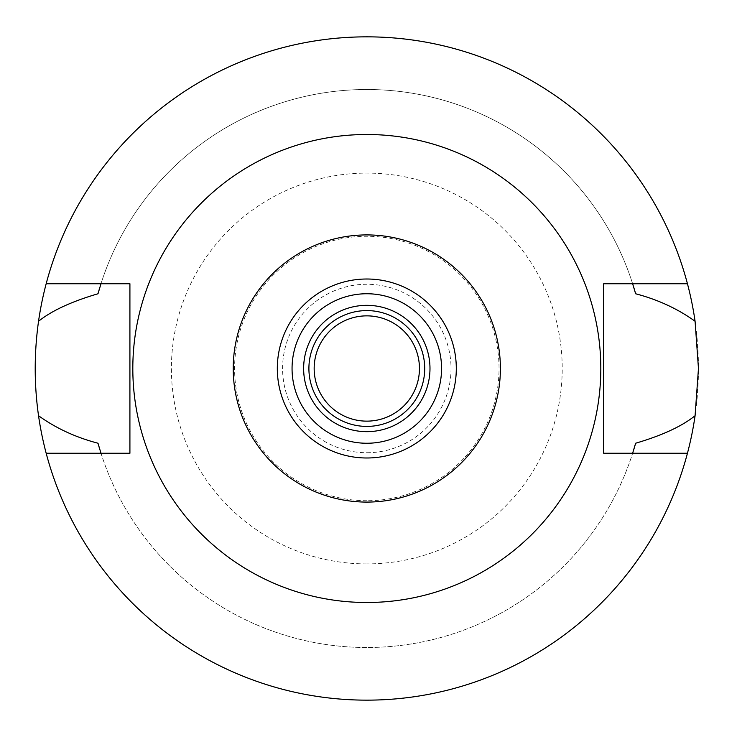 <?xml version="1.0" encoding="UTF-8"?>
<svg xmlns="http://www.w3.org/2000/svg" width="737" height="737" viewBox="0 0 737 737"><rect width="100%" height="100%" fill="white"/><g stroke="black" fill="none" stroke-linecap="round" stroke-linejoin="round"><path stroke-width="0.55" stroke-dasharray="3.69 2.76" d="M366.814 602.498A233.998 233.998 0 0 0 600.812 368.5A233.998 233.998 0 0 0 366.814 134.502A233.998 233.998 0 0 0 132.817 368.5A233.998 233.998 0 0 0 366.814 602.498M46.173 453.255A331.65 331.65 0 0 0 366.814 700.15A331.65 331.65 0 0 1 46.173 453.255L129.915 453.255L129.915 283.745L100.987 283.745A279.01 279.01 0 0 1 632.632 283.745L632.632 283.745A279.01 279.01 0 0 0 100.987 283.745L46.173 283.745A331.65 331.65 0 0 1 366.814 36.85A331.65 331.65 0 0 0 46.173 283.745M99.753 449.275A279.01 279.01 0 0 0 100.591 451.984M100.987 453.255A279.01 279.01 0 0 0 632.632 453.255A279.01 279.01 0 0 1 100.987 453.255M633.037 451.984A279.01 279.01 0 0 0 633.875 449.266M687.446 283.745A331.65 331.65 0 0 0 366.814 36.85A331.65 331.65 0 0 1 687.446 283.745L603.704 283.745L603.704 453.255L687.446 453.255A331.65 331.65 0 0 1 366.814 700.15A331.65 331.65 0 0 0 687.446 453.255M633.875 287.734A279.01 279.01 0 0 0 633.037 285.016M100.582 285.016A279.01 279.01 0 0 0 99.753 287.734M366.814 700.15A331.65 331.65 0 0 0 698.464 368.5A331.65 331.65 0 0 0 366.814 36.85A331.65 331.65 0 0 0 35.164 368.5A331.65 331.65 0 0 0 366.814 700.15M366.814 563.906A195.406 195.406 0 0 1 171.408 368.5A195.406 195.406 0 0 1 366.814 173.094A195.406 195.406 0 0 1 562.211 368.5A195.406 195.406 0 0 1 366.814 563.906M366.814 500.736A132.236 132.236 0 0 1 234.578 368.5A132.236 132.236 0 0 1 366.814 236.264A132.236 132.236 0 0 1 499.041 368.5A132.236 132.236 0 0 1 366.814 500.736M366.814 452.73A84.23 84.23 0 0 0 451.035 368.5A84.23 84.23 0 0 0 366.814 284.27A84.23 84.23 0 0 0 282.584 368.5A84.23 84.23 0 0 0 366.814 452.73M366.814 421.14A52.64 52.64 0 0 1 314.165 368.5A52.64 52.64 0 0 1 366.814 315.86A52.64 52.64 0 0 1 419.454 368.5A52.64 52.64 0 0 1 366.814 421.14M366.814 426.41A57.91 57.91 0 0 1 308.904 368.5A57.91 57.91 0 0 1 366.814 310.59A57.91 57.91 0 0 1 424.715 368.5A57.91 57.91 0 0 1 366.814 426.41M366.814 431.67A63.17 63.17 0 0 1 303.635 368.5A63.17 63.17 0 0 1 366.814 305.33A63.17 63.17 0 0 1 429.984 368.5A63.17 63.17 0 0 1 366.814 431.67M366.814 443.25A74.75 74.75 0 0 1 292.055 368.5A74.75 74.75 0 0 1 366.814 293.75A74.75 74.75 0 0 1 441.564 368.5A74.75 74.75 0 0 1 366.814 443.25M366.814 457.99A89.49 89.49 0 0 1 277.315 368.5A89.49 89.49 0 0 1 366.814 279.01A89.49 89.49 0 0 1 456.304 368.5A89.49 89.49 0 0 1 366.814 457.99"/><path stroke-width="1.11" d="M366.814 502.081A133.581 133.581 0 0 1 233.224 368.5A133.581 133.581 0 0 1 366.814 234.919A133.581 133.581 0 0 1 500.395 368.5A133.581 133.581 0 0 1 366.814 502.081M366.814 457.99A89.49 89.49 0 0 0 456.304 368.5A89.49 89.49 0 0 0 366.814 279.01A89.49 89.49 0 0 0 277.315 368.5A89.49 89.49 0 0 0 366.814 457.99M366.814 602.498A233.998 233.998 0 0 1 132.817 368.5A233.998 233.998 0 0 1 366.814 134.502A233.998 233.998 0 0 1 600.812 368.5A233.998 233.998 0 0 1 366.814 602.498M687.446 283.745L603.704 283.745L603.704 453.255L687.446 453.255A331.65 331.65 0 0 1 46.173 453.255L129.915 453.255L129.915 283.745L46.173 283.745A331.65 331.65 0 0 1 695.083 321.277C677.727 308.785 657.911 299.618 635.626 293.768L632.632 283.745A279.01 279.01 0 0 1 633.037 285.016M99.753 287.734A279.01 279.01 0 0 0 97.993 293.768C71.526 301.534 51.71 310.71 38.536 321.277C34.105 352.949 34.105 384.428 38.536 415.723C55.892 428.215 75.708 437.382 97.993 443.232L100.987 453.255A279.01 279.01 0 0 1 100.591 451.984M97.993 443.232A279.01 279.01 0 0 0 99.753 449.275M633.875 449.266A279.01 279.01 0 0 0 635.626 443.232L632.632 453.255A279.01 279.01 0 0 0 633.037 451.984M635.626 293.768A279.01 279.01 0 0 0 633.875 287.734M97.993 293.768L100.987 283.745A279.01 279.01 0 0 0 100.582 285.016M46.173 453.255A331.65 331.65 0 0 1 38.536 415.723M635.626 443.232C662.093 435.466 681.918 426.29 695.083 415.723A331.65 331.65 0 0 1 687.446 453.255M695.083 415.723L698.464 368.5L695.083 321.277M38.536 321.277A331.65 331.65 0 0 1 46.173 283.745M366.814 315.86A52.64 52.64 0 0 0 314.165 368.5A52.64 52.64 0 0 0 366.814 421.14A52.64 52.64 0 0 0 419.454 368.5A52.64 52.64 0 0 0 366.814 315.86M366.814 310.59A57.91 57.91 0 0 0 308.904 368.5A57.91 57.91 0 0 0 366.814 426.41A57.91 57.91 0 0 0 424.715 368.5A57.91 57.91 0 0 0 366.814 310.59M366.814 305.33A63.17 63.17 0 0 0 303.635 368.5A63.17 63.17 0 0 0 366.814 431.67A63.17 63.17 0 0 0 429.984 368.5A63.17 63.17 0 0 0 366.814 305.33M366.814 443.25A74.75 74.75 0 0 0 441.564 368.5A74.75 74.75 0 0 0 366.814 293.75A74.75 74.75 0 0 0 292.055 368.5A74.75 74.75 0 0 0 366.814 443.25"/></g></svg>
